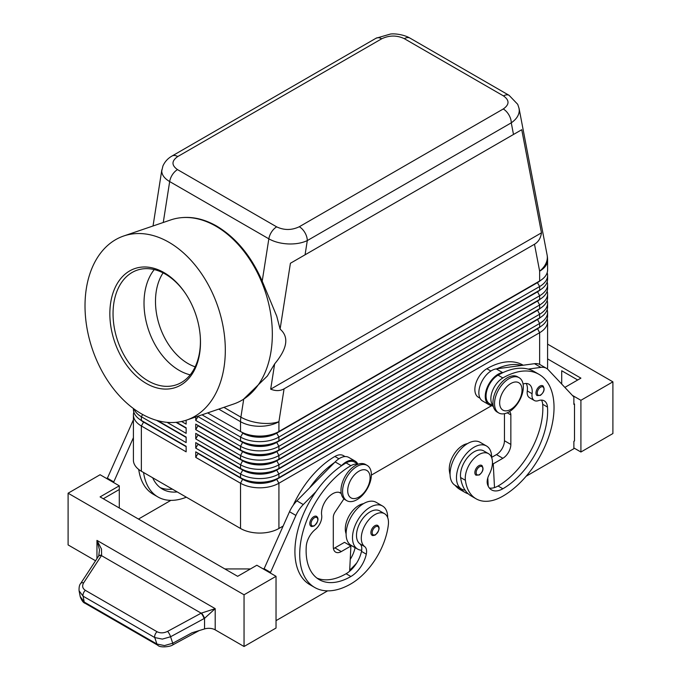 <?xml version="1.0" encoding="UTF-8"?>
<svg xmlns="http://www.w3.org/2000/svg" width="681" height="681" viewBox="0 0 681 681"><rect width="100%" height="100%" fill="white"/><g stroke="black" fill="none" stroke-linecap="round" stroke-linejoin="round"><path stroke-width="1.02" d="M195.158 366.829A56.055 38.187 71.1 0 1 187.982 363.543A56.055 38.187 71.1 0 1 163.082 272.885M542.791 385.804C545.132 388.791 544.34 391.984 540.416 395.363L537.13 395.593A5.652 3.269 -60 0 1 536.27 391.064A5.652 3.269 -60 0 1 539.965 386.076A5.652 3.269 -60 0 1 542.791 385.804A5.652 3.269 -60 0 1 543.344 386.289M491.656 457.606A24.882 14.369 120 0 0 491.656 457.377A24.882 14.369 120 0 0 486.498 445.978A24.882 14.369 120 0 0 467.328 452.652A24.882 14.369 120 0 0 456.466 477.687A24.882 14.369 120 0 0 461.616 489.077A24.882 14.369 120 0 0 465.097 490.192A53.51 30.892 -60 0 1 460.603 477.534A19.23 11.1 -60 0 1 467.975 457.002A19.23 11.1 -60 0 1 483.672 450.882L488.473 453.648A19.23 11.1 -60 0 1 492.32 460.305A19.23 11.1 -60 0 1 489.12 474.683A11.313 6.529 120 0 0 487.46 484.208A22.618 13.058 120 0 0 491.546 489.894A22.618 13.058 120 0 0 502.85 488.771A63.342 36.57 120 0 0 547.49 407.059A15.833 9.142 120 0 0 544.247 400.845A15.833 9.142 120 0 0 538.45 400.641A11.313 6.529 -60 0 1 534.304 400.488A11.313 6.529 -60 0 1 532.074 393.712A15.833 9.142 120 0 0 528.958 384.22A15.833 9.142 120 0 0 523.076 384.041M486.498 445.978L480.105 442.292A24.882 14.369 120 0 0 460.926 448.958A24.882 14.369 120 0 0 450.064 473.993A24.882 14.369 120 0 0 455.223 485.391L461.616 489.077M493.172 405.578A16.965 9.798 -60 0 1 493.444 388.638A16.965 9.798 -60 0 1 502.85 377.955A72.39 41.796 -60 0 1 539.046 374.371A72.39 41.796 -60 0 1 550.137 432.375A72.39 41.796 -60 0 1 502.85 496.16A53.51 30.892 -60 0 1 476.096 498.807A53.51 30.892 -60 0 1 465.404 480.301A19.23 11.1 -60 0 1 472.776 459.777A19.23 11.1 -60 0 1 488.473 453.648M493.223 405.833L489.571 403.731A16.965 9.798 -60 0 1 488.652 385.872A16.965 9.798 -60 0 1 498.058 375.18A72.39 41.796 -60 0 1 503.182 372.516A72.39 41.796 -60 0 1 528.175 369.111A72.39 41.796 -60 0 1 534.245 371.596L539.046 374.371M467.464 443.637A19.23 11.1 120 0 0 449.409 471.065A53.51 30.892 120 0 0 450.081 474.725M523.204 365.22L523.051 365.135A72.39 41.796 120 0 0 486.855 368.719A16.965 9.798 120 0 0 477.449 379.402A16.965 9.798 120 0 0 478.377 397.261L480.028 398.215M374.89 525.715A5.652 3.269 -60 0 1 377.717 525.434C380.151 527.503 379.36 530.686 375.342 534.994C373.29 535.649 372.192 535.734 372.064 535.223A5.652 3.269 -60 0 1 371.503 529.827A5.652 3.269 -60 0 1 374.89 525.715M177.732 156.553L381.7 38.791A11.313 6.529 60 0 0 376.048 38.23L172.08 155.992C167.901 158.341 164.853 161.669 162.921 165.985L161.737 171.008C161.848 174.966 164.487 178.49 169.671 181.572A11.313 6.529 -60 0 1 172.438 174.634A11.313 6.529 -60 0 1 177.511 169.612C171.416 165.296 171.493 160.937 177.732 156.553A11.313 6.529 -120 0 0 172.08 155.992M123.738 235.984A97.272 66.261 71.1 0 1 168.939 242.274A97.272 66.261 71.1 0 1 224.687 337.708A97.272 66.261 71.1 0 1 186.594 420.083A97.272 66.261 71.1 0 1 141.401 413.793A97.272 66.261 71.1 0 1 85.644 318.359A97.272 66.261 71.1 0 1 123.738 235.984L170.752 219.929A97.272 66.261 71.1 0 1 181.469 217.665L182.397 217.579C193.693 216.652 205.143 219.495 216.762 226.126C236.103 237.754 251.246 256.099 262.211 281.159L276.733 316.163L280.095 329.093L290.412 263.266L305.071 254.805L307.293 240.589A11.313 6.529 -120 0 0 304.952 232.706A11.313 6.529 -120 0 0 299.3 226.739C291.698 230.34 284.164 230.382 276.682 226.867A11.313 6.529 120 0 0 271.608 231.889A11.313 6.529 120 0 0 268.842 238.827C274.188 241.823 280.598 243.526 288.054 243.934C295.511 244.215 301.93 243.1 307.293 240.589L511.269 122.827C516.462 119.235 519.126 115.106 519.262 110.45L518.99 108.024M381.7 38.791C389.302 35.191 396.836 35.148 404.318 38.664L503.489 95.919C509.584 100.243 509.507 104.593 503.268 108.977A11.313 6.529 60 0 1 508.92 114.944A11.313 6.529 60 0 1 511.269 122.827L513.491 134.472L521.748 129.705L541.472 232.834C540.714 238.129 538.382 241.934 534.491 244.249L284.071 388.834C280.121 391.047 275.66 391.158 270.689 389.166L274.647 363.892L267.361 376.006L243.475 399.27A97.272 66.261 71.1 0 1 233.609 404.037L186.594 420.083M143.563 421.709A23.98 13.841 0 0 0 143.597 421.726L141.359 420.432A27.146 15.672 180 0 1 133.408 409.349L133.408 408.532M133.834 412.124A27.146 15.672 0 0 0 133.408 414.891L133.408 460.143A27.146 15.672 0 0 0 141.359 471.226L141.359 425.974L186.143 451.835L186.143 446.293L141.359 420.432L141.359 416.738L186.143 442.599L186.143 437.057L157.788 420.688L186.143 437.057M537.437 328.438A23.98 13.841 180 0 1 537.403 328.455L276.682 478.981A23.98 13.841 180 0 1 259.725 483.033A23.98 13.841 180 0 1 242.768 478.981L195.745 451.835L195.745 457.368L240.529 483.229A27.146 15.672 0 0 0 259.725 487.817A27.146 15.672 0 0 0 278.921 483.229L539.641 332.703A27.146 15.672 0 0 0 547.592 321.619L547.592 366.872A27.146 15.672 0 0 1 547.354 368.932M195.745 457.368L197.984 453.495L242.768 479.347A23.98 13.841 0 0 0 259.725 483.408A23.98 13.841 0 0 0 276.682 479.347L278.921 477.687A27.146 15.672 180 0 1 259.725 482.276A27.146 15.672 180 0 1 240.529 477.687L195.745 451.835M537.437 319.202A23.98 13.841 180 0 1 537.403 319.219L278.921 468.451A27.146 15.672 180 0 1 259.725 473.048A27.146 15.672 180 0 1 240.529 468.451L195.745 442.599L195.745 448.141L240.529 473.993L240.529 477.687L242.768 478.981L240.529 483.229L240.529 528.482A27.146 15.672 0 0 0 259.725 533.07A27.146 15.672 0 0 0 278.921 528.482L278.921 483.229L276.682 479.347L537.403 328.821A23.98 13.841 0 0 0 540.425 326.684M278.921 440.752A27.146 15.672 180 0 1 259.725 445.34A27.146 15.672 180 0 1 240.529 440.752L242.768 442.046A23.98 13.841 180 0 0 259.725 446.098A23.98 13.841 180 0 0 276.682 442.046L278.921 440.752L278.921 437.057L539.641 286.531A27.146 15.672 0 0 0 547.592 275.447L547.592 279.142A27.146 15.672 180 0 1 539.641 290.225L278.921 440.752M202.019 414.823L240.529 437.057A27.146 15.672 0 0 0 259.725 441.646A27.146 15.672 0 0 0 278.921 437.057L276.682 433.176L537.403 282.649A23.98 13.841 0 0 0 540.425 280.512M534.491 244.249L539.641 271.166A27.146 15.672 180 0 0 547.592 260.082L547.592 269.906A27.146 15.672 180 0 1 539.641 280.989L278.921 431.516A27.146 15.672 180 0 1 259.725 436.104A27.146 15.672 180 0 1 240.529 431.516L242.768 432.81A23.98 13.841 180 0 0 259.725 436.862A23.98 13.841 180 0 0 276.682 432.81L278.921 431.516L278.921 421.692L284.071 388.834M537.437 300.73A23.98 13.841 180 0 1 537.403 300.747L278.921 449.988A27.146 15.672 180 0 1 259.725 454.576A27.146 15.672 180 0 1 240.529 449.988L195.745 424.127L195.745 429.668L197.984 425.787L242.768 451.648A23.98 13.841 0 0 0 259.725 455.7A23.98 13.841 0 0 0 276.682 451.648L537.403 301.121A23.98 13.841 0 0 0 540.425 298.985M195.745 416.968L195.745 420.432L240.529 446.293A27.146 15.672 0 0 0 259.725 450.882A27.146 15.672 0 0 0 278.921 446.293L539.641 295.767A27.146 15.672 0 0 0 547.592 284.684L547.592 288.378A27.146 15.672 180 0 1 539.641 299.453L278.921 449.988L278.921 446.293L276.682 442.412L537.403 291.885A23.98 13.841 0 0 0 540.425 289.748M537.437 309.966A23.98 13.841 180 0 1 537.403 309.983L278.921 459.215A27.146 15.672 180 0 1 259.725 463.812A27.146 15.672 180 0 1 240.529 459.215L195.745 433.363L195.745 438.904L197.984 435.023L242.768 460.884A23.98 13.841 0 0 0 259.725 464.936A23.98 13.841 0 0 0 276.682 460.884L537.403 310.357A23.98 13.841 0 0 0 540.425 308.221M195.745 429.668L240.529 455.521A27.146 15.672 0 0 0 259.725 460.118A27.146 15.672 0 0 0 278.921 455.521L539.641 304.994A27.146 15.672 0 0 0 547.592 293.92L547.592 297.614A27.146 15.672 180 0 1 539.641 308.689L278.921 459.215L278.921 455.521L276.682 451.273A23.98 13.841 180 0 1 259.725 455.334A23.98 13.841 180 0 1 242.768 451.273L195.745 424.127M195.745 438.904L240.529 464.757A27.146 15.672 0 0 0 259.725 469.354A27.146 15.672 0 0 0 278.921 464.757L539.641 314.23A27.146 15.672 0 0 0 547.592 303.147L547.592 306.842A27.146 15.672 180 0 1 539.641 317.925L278.921 468.451L278.921 464.757L276.682 460.509A23.98 13.841 180 0 1 259.725 464.57A23.98 13.841 180 0 1 242.768 460.509L195.745 433.363M195.745 448.141L197.984 444.259L242.768 470.12L240.529 473.993A27.146 15.672 0 0 0 259.725 478.581A27.146 15.672 0 0 0 278.921 473.993L539.641 323.466A27.146 15.672 0 0 0 547.592 312.383L547.592 316.078A27.146 15.672 180 0 1 539.641 327.161L278.921 477.687L278.921 473.993L276.682 470.12L537.403 319.585A23.98 13.841 0 0 0 540.425 317.457M519.075 108.432L547.107 254.983A27.146 18.43 -10.8 0 1 547.328 257.18A27.146 18.43 -10.8 0 1 539.641 271.166L539.641 280.989L276.682 433.176A23.98 13.841 0 0 1 259.725 437.228A23.98 13.841 0 0 1 242.768 433.176L240.529 437.057L240.529 440.752M242.768 469.745L240.529 468.451L242.768 470.12A23.98 13.841 0 0 0 259.725 474.172A23.98 13.841 0 0 0 276.682 470.12L276.682 469.745A23.98 13.841 180 0 1 259.725 473.797A23.98 13.841 180 0 1 242.768 469.745L195.745 442.599M195.745 420.432L197.984 416.551L242.768 442.412A23.98 13.841 0 0 0 259.725 446.464A23.98 13.841 0 0 0 276.682 442.412L539.641 290.225L539.641 286.531L537.403 282.649L539.641 280.989L537.403 282.283A23.98 13.841 180 0 0 537.437 282.257M356.972 499.667A20.362 11.756 -60 0 1 346.799 500.68A20.362 11.756 -60 0 1 343.675 484.361A20.362 11.756 -60 0 1 356.972 466.425A20.362 11.756 -60 0 1 367.153 465.412A20.362 11.756 -60 0 1 370.277 481.731A20.362 11.756 -60 0 1 356.972 499.667M358.896 497.079A15.833 9.142 -60 0 1 347.702 490.618A15.833 9.142 -60 0 1 358.896 471.226A15.833 9.142 -60 0 1 370.089 477.687A15.833 9.142 -60 0 1 358.896 497.079M346.025 500.16A20.362 11.756 -60 0 1 345.199 499.752A20.362 11.756 -60 0 1 342.075 483.442A20.362 11.756 -60 0 1 355.38 465.498A20.362 11.756 -60 0 1 365.552 464.493L367.153 465.412M508.928 378.696A20.362 11.756 120 0 0 495.632 396.631A20.362 11.756 120 0 0 498.747 412.95A20.362 11.756 120 0 0 508.928 411.937A20.362 11.756 120 0 0 522.233 394.001A20.362 11.756 120 0 0 519.109 377.683A20.362 11.756 120 0 0 508.928 378.696M510.852 383.497A15.833 9.142 120 0 0 499.65 402.888A15.833 9.142 120 0 0 510.852 409.349A15.833 9.142 120 0 0 522.046 389.958A15.833 9.142 120 0 0 510.852 383.497M519.109 377.683L517.509 376.763A20.362 11.756 120 0 0 507.328 377.768A20.362 11.756 120 0 0 494.031 395.712A20.362 11.756 120 0 0 497.156 412.022L498.747 412.95M293.29 505.149A72.39 41.796 -60 0 1 334.899 456.449A16.965 9.798 -60 0 1 343.386 455.606L345.037 456.559M346.101 533.793A19.23 11.1 -60 0 1 345.437 526.634A19.23 11.1 -60 0 1 363.492 503.668M357.985 464.272A16.965 9.798 120 0 0 350.894 465.685A72.39 41.796 120 0 0 303.607 529.469A72.39 41.796 120 0 0 314.707 587.473A72.39 41.796 120 0 0 350.894 583.889A53.51 30.892 120 0 0 388.349 524.787A19.23 11.1 120 0 0 384.501 513.678A19.23 11.1 120 0 0 370.592 517.909A19.23 11.1 120 0 0 361.432 535.87A19.23 11.1 120 0 0 364.633 546.554A11.313 6.529 -60 0 1 366.293 554.164A22.618 13.058 -60 0 1 350.894 576.501A63.342 36.57 -60 0 1 319.227 579.642A63.342 36.57 -60 0 1 306.263 546.332A15.833 9.142 -60 0 1 315.303 529.469A11.313 6.529 120 0 0 321.67 515.185A15.833 9.142 -60 0 1 327.578 498.134A15.833 9.142 -60 0 1 340.628 492.942A15.833 9.142 -60 0 1 341.224 493.342M384.501 513.678L379.709 510.903A19.23 11.1 120 0 0 365.799 515.142A19.23 11.1 120 0 0 356.631 533.095A19.23 11.1 120 0 0 359.832 543.778A11.313 6.529 -60 0 1 361.688 550.257A24.882 14.369 -60 0 1 357.653 549.107A24.882 14.369 -60 0 1 352.494 537.718A24.882 14.369 -60 0 1 363.356 512.674A24.882 14.369 -60 0 1 382.535 506.009A24.882 14.369 -60 0 1 387.685 517.398A24.882 14.369 -60 0 1 387.685 517.637M357.653 549.107L351.251 545.413A24.882 14.369 -60 0 1 346.101 534.023A24.882 14.369 -60 0 1 356.963 508.979A24.882 14.369 -60 0 1 376.133 502.314L382.535 506.009M313.788 516.658A5.652 3.269 -60 0 1 316.614 516.377C319.048 518.445 318.257 521.637 314.239 525.936C312.187 526.6 311.089 526.677 310.962 526.175A5.652 3.269 -60 0 1 310.4 520.778A5.652 3.269 -60 0 1 313.788 516.658M481.688 465.404C484.029 468.4 483.238 471.584 479.313 474.963L476.036 475.202A5.652 3.269 -60 0 1 475.168 470.665A5.652 3.269 -60 0 1 478.862 465.685A5.652 3.269 -60 0 1 481.688 465.404A5.652 3.269 -60 0 1 482.242 465.889M101.478 549.031L96.957 540.382L99.503 549.899L98.711 555.951A4.52 2.401 32.1 0 1 101.605 555.364L101.478 549.031M80.622 583.566A4.52 2.52 33.2 0 1 80.681 583.481C79.43 584.8 78.902 587.252 79.098 590.836L83.091 596.173L154.766 637.552L162.333 639.101L170.582 636.761L204.547 618.331L215.196 608.652L201.159 613.172L167.637 631.355C163.815 633.219 160.282 633.339 157.039 631.73L85.363 590.342C82.469 588.418 81.899 585.924 83.644 582.859L101.605 555.364M157.847 645.273A4.52 2.613 -60 0 1 157.754 645.222A4.52 2.613 -60 0 1 156.911 644.039L84.231 602.072L80.196 596.496M204.104 618.578A4.52 1.039 -118.5 0 0 202.87 615.735A4.52 1.039 -118.5 0 0 201.159 613.172L101.478 555.628A4.52 2.52 33.2 0 0 99.017 555.773A4.52 2.52 33.2 0 0 98.524 556.241A4.52 2.52 33.2 0 1 98.524 556.241L80.681 583.481A4.52 2.52 33.2 0 1 80.681 583.472A4.52 2.52 33.2 0 1 81.175 583.013A4.52 2.52 33.2 0 1 83.644 582.859M85.065 603.264A4.52 2.613 120 0 1 85.057 603.255A4.52 2.613 120 0 1 84.231 602.072L83.091 596.173A4.52 2.613 -60 0 1 83.414 593.185A4.52 2.613 -60 0 1 85.363 590.342M95.553 560.769L68.1 544.919L68.1 493.206L100.09 474.734L119.286 485.817L100.09 496.9L237.652 576.322L256.848 565.239L276.035 576.322L276.035 628.035L244.045 646.499L215.196 629.848A9.049 5.227 0 0 0 210.131 628.367A9.049 5.227 0 0 0 204.547 628.929L192.016 632.777L172.727 643.239L164.479 645.579L156.911 644.039L154.766 637.552A4.52 2.613 -60 0 1 155.098 634.564A4.52 2.613 -60 0 1 157.039 631.73M181.469 217.665A97.272 66.261 71.1 0 1 215.954 226.22A97.272 66.261 71.1 0 1 270.697 313.881A97.272 66.261 71.1 0 1 243.475 399.27M200.274 336.508A60.575 41.269 71.1 0 1 176.311 384.825A60.575 41.269 71.1 0 1 148.16 380.909A60.575 41.269 71.1 0 1 113.438 321.475A60.575 41.269 71.1 0 1 137.162 270.17A60.575 41.269 71.1 0 1 165.313 274.085A60.575 41.269 71.1 0 1 185.675 293.749M164.061 272.63A62.839 42.809 71.1 0 1 185.436 293.392A62.839 42.809 71.1 0 1 200.299 336.933A62.839 42.809 71.1 0 1 146.27 383.437A62.839 42.809 71.1 0 1 110.731 302.381A62.839 42.809 71.1 0 1 164.061 272.63M190.195 374.839A60.575 41.269 71.1 0 1 179.137 370.336A60.575 41.269 71.1 0 1 154.255 269.582M280.095 329.093C289.204 336.967 287.382 348.561 274.647 363.892M172.736 644.916A4.52 1.039 -118.5 0 0 172.761 644.907C170.795 646.652 159.992 648.125 157.754 645.222A4.52 2.613 -60 0 1 157.745 645.222L85.057 603.255M204.547 628.929L204.547 618.331A4.52 0.936 -120 0 0 201.482 613.028M612.9 433.55L612.9 381.837L580.91 400.3L580.91 452.014L612.9 433.55M547.592 344.126L612.9 381.837M561.714 384.058L561.714 370.753L577.709 379.989M547.592 358.904L580.91 378.142L564.864 387.404M572.346 395.363L580.91 400.3M573.87 447.953L580.91 452.014M526.132 476.257L573.87 448.694L573.87 441.305L574.509 440.939L574.509 403.995L573.87 403.629M574.509 403.995L573.87 404.369L573.87 396.98L548.239 369.74A22.618 13.058 120 0 0 546.477 368.336A22.618 13.058 120 0 0 540.867 367.374L528.175 369.111M546.477 368.336L540.076 364.641A22.618 13.058 120 0 0 534.474 363.688L521.774 365.416A72.39 41.796 -60 0 0 496.781 368.821L521.774 365.416M244.045 646.499L244.045 594.785L276.035 576.322M68.1 493.206L244.045 594.785M250.446 568.933L224.858 568.933M103.291 498.747L119.286 489.511L119.286 507.983M119.286 485.817L119.286 489.511M270.28 572.993L295.912 515.423A22.618 13.058 -60 0 1 303.283 504.544L315.975 491.622A72.39 41.796 120 0 0 309.906 584.707A72.39 41.796 120 0 0 312.383 585.949M327.621 590.861L276.035 620.646M107.13 478.794L132.761 421.233A22.618 13.058 -60 0 1 133.408 419.862M263.879 569.299L289.51 511.729A22.618 13.058 -60 0 1 296.882 500.85L335.137 461.905A18.098 10.445 -60 0 1 348.749 457.402L355.15 461.097A18.098 10.445 -60 0 1 357.729 463.889M333.435 548.563A11.313 6.529 120 0 0 334.899 547.873L344.501 542.331L350.894 546.026L349.651 571.223A22.618 13.058 -60 0 1 346.101 573.734A63.342 36.57 -60 0 1 316.92 578.101M343.948 498.832L335.12 512.01A6.784 3.916 120 0 0 333.298 517.398L333.298 546.954A11.313 6.529 120 0 0 335.648 552.129A11.313 6.529 120 0 0 341.3 551.567L350.894 546.026M270.28 572.253L263.879 568.558M358.232 464.178L354.58 462.076A16.965 9.798 120 0 0 346.101 462.91A72.39 41.796 120 0 0 340.968 466.17L341.53 465.6A18.098 10.445 -60 0 1 355.15 461.097M340.968 466.17A72.39 41.796 120 0 0 315.975 491.622M334.575 462.476A72.39 41.796 120 0 0 309.583 487.928M355.107 547.643A11.313 6.529 -60 0 1 355.09 547.694A22.618 13.058 -60 0 1 350.238 559.382M349.702 570.091A53.51 30.892 120 0 0 356.742 562.906M361.688 550.257A11.313 6.529 -60 0 1 361.492 551.389A22.618 13.058 -60 0 1 349.651 571.223M350.145 545.592A22.618 13.058 120 0 0 350.298 544.928A11.313 6.529 120 0 0 350.323 544.791M170.871 500.365L138.481 519.058M138.72 469.456A72.39 41.796 120 0 0 153.148 494.202L157.949 496.977A72.39 41.796 -60 0 1 143.555 472.495M113.523 482.488L133.408 437.67M107.13 478.062L113.523 481.756M172.438 489.162A63.342 36.57 -60 0 1 160.163 487.596M152.672 477.756A63.342 36.57 120 0 0 162.478 489.137A63.342 36.57 120 0 0 177.23 491.937M186.347 497.198A72.39 41.796 -60 0 1 157.949 496.977M547.592 275.447A27.146 15.672 0 0 0 547.166 272.672M207.645 412.899L242.768 432.81M547.592 284.684A27.146 15.672 0 0 0 547.166 281.908M537.437 291.494A23.98 13.841 180 0 1 537.403 291.511L539.641 290.225L537.403 291.511L539.641 295.767L539.641 299.453L537.403 300.747L539.641 299.453L537.403 300.747L539.641 304.994L539.641 308.689L537.403 309.983L539.641 308.689L537.403 309.983L539.641 314.23L539.641 317.925L537.403 319.219L539.641 317.925L537.403 319.219L539.641 323.466L539.641 327.161L537.403 328.455L539.641 327.161L537.403 328.455L539.641 332.703L539.641 364.412M547.592 293.92A27.146 15.672 0 0 0 547.166 291.145M242.768 451.273L240.529 449.988L242.768 451.273L240.529 455.521L240.529 459.215L242.768 460.509L240.529 459.215M547.592 303.147A27.146 15.672 0 0 0 547.166 300.381M547.592 312.383A27.146 15.672 0 0 0 547.166 309.617M181.572 421.488L186.143 424.127L186.143 420.237M186.143 427.821L176.558 422.288L186.143 427.821L186.143 433.363L167.058 422.339M240.529 528.482L141.359 471.226M547.592 321.619A27.146 15.672 0 0 0 547.166 318.853M491.58 405.706L371.366 475.108M283.032 526.107L278.921 528.482M186.143 428.187L176.013 422.339M134.029 408.992A27.146 15.672 0 0 0 141.359 416.738L142.652 414.499M186.143 437.423L156.553 420.339M133.408 414.891A27.146 15.672 0 0 0 141.359 425.974L143.597 422.092A23.98 13.841 180 0 1 140.575 419.956M186.143 446.659L143.597 422.092L186.143 446.293M541.472 232.834L270.689 389.166M521.748 129.705L290.412 263.266M305.071 254.805L513.491 134.472M488.226 486.225L488.107 483.902A22.618 13.058 120 0 1 487.426 484.089M468.29 493.861A53.51 30.892 -60 0 1 464.902 492.346A53.51 30.892 -60 0 1 459.896 488.081M455.095 485.315A53.51 30.892 120 0 0 460.101 489.579L464.902 492.346M534.304 400.488L529.512 397.721A11.313 6.529 -60 0 1 527.281 390.937A15.833 9.142 120 0 0 526.183 383.48M489.401 488.064A22.618 13.058 120 0 0 494.5 487.587A22.618 13.058 120 0 0 498.058 486.004A63.342 36.57 120 0 0 542.689 404.284A15.833 9.142 120 0 0 541.472 400.105M476.096 498.807L471.303 496.04A53.51 30.892 -60 0 1 465.097 490.192M487.792 477.909L488.107 483.902M504.451 413.699L504.451 440.752A11.313 6.529 -60 0 1 496.458 454.602L491.656 457.377M496.781 368.821L496.219 368.898A18.098 10.445 120 0 0 480.914 383.505A18.098 10.445 120 0 0 482.608 401.015L489.009 404.71A18.098 10.445 120 0 0 490.107 405.204L493.316 406.293M503.182 372.516L502.621 372.592A18.098 10.445 120 0 0 487.315 387.2A18.098 10.445 120 0 0 489.009 404.71M509.311 411.716A6.784 3.916 -60 0 1 509.448 411.784A6.784 3.916 -60 0 1 510.852 414.891L510.852 444.446A11.313 6.529 -60 0 1 502.85 458.296L493.257 463.838L494.5 487.587M493.257 463.838L492.431 463.361M540.603 387.191A4.75 2.741 -60 0 1 543.447 387.361A4.75 2.741 -60 0 1 543.54 391.243A4.75 2.741 -60 0 1 540.603 394.946A4.75 2.741 -60 0 1 537.241 393.005A4.75 2.741 -60 0 1 540.603 387.191M498.058 375.18L502.85 377.955M449.409 471.065L450.192 471.524M375.529 534.576A4.75 2.741 120 0 0 378.891 528.762A4.75 2.741 120 0 0 375.529 526.822A4.75 2.741 120 0 0 372.686 530.278A4.75 2.741 120 0 0 372.592 534.27A4.75 2.741 120 0 0 375.529 534.576M404.318 38.664A11.313 6.529 -60 0 1 409.392 37.83A11.313 6.529 -60 0 1 409.953 38.093A11.313 6.529 -60 0 1 409.971 38.102L509.141 95.366A11.313 6.529 120 0 0 509.124 95.357A11.313 6.529 120 0 0 508.562 95.085A11.313 6.529 120 0 0 503.489 95.919M163.261 222.491L169.671 181.572L268.842 238.827L262.211 281.159M243.721 399.117L240.895 417.155A27.146 12.309 8.9 0 0 259.989 423.071A27.146 12.309 8.9 0 0 278.921 421.692A27.146 15.672 180 0 1 259.725 426.28A27.146 15.672 180 0 1 240.529 421.692L240.529 431.516M242.768 460.509L240.529 464.757L240.529 468.451M242.768 442.046L240.529 446.293L240.529 449.988M334.899 456.449L338.925 458.773M339.666 492.508L341.241 493.419M314.426 525.528A4.75 2.741 120 0 0 317.789 519.705A4.75 2.741 120 0 0 314.426 517.764A4.75 2.741 120 0 0 311.583 521.229A4.75 2.741 120 0 0 311.489 525.221A4.75 2.741 120 0 0 314.426 525.528M479.501 466.791A4.75 2.741 -60 0 1 482.344 466.97A4.75 2.741 -60 0 1 482.437 470.852A4.75 2.741 -60 0 1 479.501 474.546A4.75 2.741 -60 0 1 476.138 472.614A4.75 2.741 -60 0 1 479.501 466.791M215.196 629.848L215.196 608.652L96.957 540.382L96.957 558.633M199.201 630.572L172.761 644.907A4.52 1.039 -118.5 0 0 172.77 644.907A4.52 1.039 -118.5 0 0 172.727 643.239L170.582 636.761A4.52 1.039 -118.5 0 0 169.348 633.917A4.52 1.039 -118.5 0 0 167.637 631.355M218.737 409.111L240.529 421.692A27.146 15.672 120 0 1 240.623 419.462A27.146 15.672 120 0 1 240.895 417.155L223.913 407.349M341.3 551.567L334.899 547.873M295.912 515.423L289.51 511.729M303.283 504.544L296.882 500.85M341.53 465.6L335.137 461.905M359.832 543.778L364.633 546.554M361.492 551.389L366.293 554.164M346.101 573.734L350.894 576.501M346.101 462.91L350.894 465.685M350.298 544.928L355.09 547.694M132.761 421.233L133.408 421.607M242.768 478.981L240.529 477.687M276.682 226.867L177.511 169.612M503.268 108.977L299.3 226.739M486.855 368.719L490.882 371.043M487.341 479.816L487.911 480.148M527.281 390.937L532.074 393.712M542.689 404.284L547.49 407.059M498.058 486.004L502.85 488.771M460.603 477.534L465.404 480.301M502.621 372.592L496.219 368.898M540.867 367.374L534.474 363.688M502.85 458.296L496.458 454.602M510.852 444.446L504.451 440.752M510.852 414.891L507.226 412.805M143.597 421.726L141.359 420.432M345.199 499.752L346.799 500.68M341.266 493.563L339.206 492.38M79.098 590.836L80.239 596.735M161.831 169.85L153.038 225.981M85.074 603.255C83.38 602.83 81.763 600.659 80.239 596.752M314.707 587.473L309.906 584.707M376.048 38.23L390.451 34.05C394.682 33.386 404.071 34.612 409.953 38.102M519.067 108.424L517.739 104.355L509.124 95.357M547.592 260.082A27.146 27.146 0 0 0 547.107 254.983"/></g></svg>
